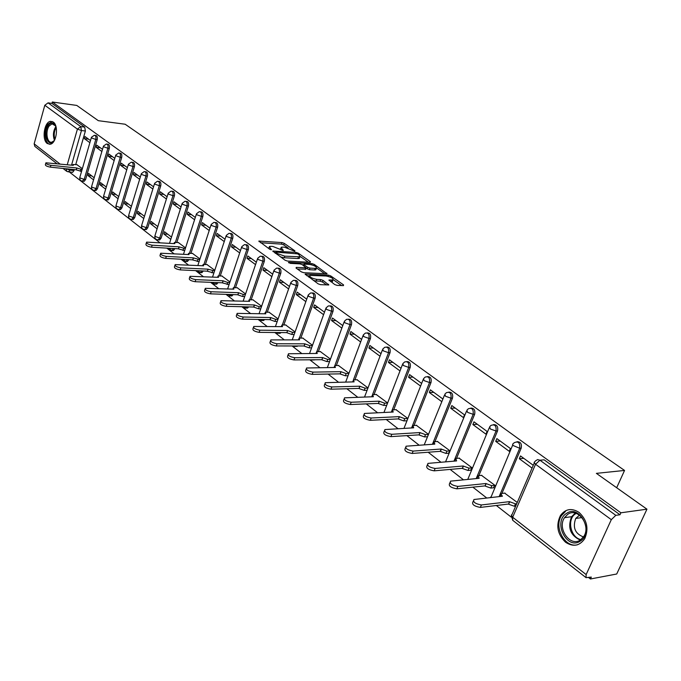 <?xml version="1.0" encoding="UTF-8"?>
<svg xmlns="http://www.w3.org/2000/svg" width="681" height="681" viewBox="0 0 681 681"><rect width="100%" height="100%" fill="white"/><g stroke="black" fill="none" stroke-linecap="round" stroke-linejoin="round"><path stroke-width="1.02" d="M294.754 251.263L294.916 250.829L284.258 243.355L282.028 242.581L258.84 241.074L269.659 249.22L271.259 249.782L269.387 246.479L270.944 246.326L272.851 246.454L283.1 250.531L281.176 247.237L282.692 247.092L284.573 247.22L294.754 251.263L294.916 250.829M53.263 122.044L50.539 121.337C44.197 121.865 41.575 139.758 47.27 143.512L50.147 144.244C56.463 143.623 59 125.653 53.263 122.044M578.986 512.367C571.64 507.779 565.46 508.826 560.446 515.508C555.722 525.417 557.433 534.338 565.57 542.263C573.232 547.209 579.625 545.992 584.758 538.62C588.971 528.609 587.048 519.858 578.986 512.367M334.703 284.539L337.061 285.365L343.42 285.628L343.573 284.913L330.787 275.958L328.463 275.141L305.156 274.077L318.129 283.832L320.513 284.667L328.787 284.956L323.049 280.385L320.683 279.559L316.81 279.38C311.728 278.35 309.412 277.031 309.864 275.413L326.114 276.009C331.136 277.039 333.435 278.35 333.009 279.951L328.957 280.002L334.703 284.539M52.326 102.014L76.774 105.427L98.319 120.682L125.159 124.231L624.554 470.443L596.377 473.363L646.95 509.175L620.885 512.793L52.326 102.014L51.943 103.393L48.07 102.857L80.767 126.615L81.456 130.531L71.531 165.16M310.213 262.347L310.417 261.683L298.295 253.187L296.031 252.396L272.8 251.025L285.092 260.244L287.416 261.053L310.213 262.347L310.417 261.683M313.915 265.581L314.324 264.424L327.025 273.788L303.743 272.706L301.385 271.881L296.048 268.067L296.286 267.386L296.048 268.067M296.286 267.386L306.075 267.829L302.33 264.713L300.023 263.905L290.302 263.368L288.514 262.364L312.034 263.624L314.324 264.424M646.95 509.175L616.714 574.006L590.444 578.986L588.656 577.59M69.445 172.072L159.873 242.7M166.802 248.114L173.987 253.724M181.027 259.223L188.475 265.037M195.626 270.621L203.347 276.656M210.616 282.334L218.635 288.591M226.024 294.362L234.341 300.857M241.849 306.722L250.489 313.473M258.125 319.432L267.097 326.437M274.86 332.507L284.181 339.785M292.089 345.957L301.768 353.524M309.812 359.806L319.883 367.663M328.072 374.065L338.534 382.237M346.876 388.757L357.763 397.261M366.267 403.893L377.597 412.746M386.255 419.513L398.053 428.724M406.88 435.619L419.164 445.212M428.17 452.244L440.965 462.237M450.15 469.413L463.489 479.833M472.869 487.153L486.779 498.024M496.347 505.498L511.218 517.109M620.885 512.793L619.982 514.759L615.811 515.338L611.308 519.663L586.145 574.568L586.052 577.667L591.312 577.088L590.444 578.986M51.943 103.393L84.699 127.109L85.38 131.016L75.744 164.547M74.289 169.595L74.016 170.565L70.1 170.165L68.134 171.961M56.872 163.627L34.825 146.372L34.161 143.844L44.801 105.257L48.07 102.857M102.499 149.369L96.787 145.181L96.166 147.317L100.362 147.803M94.182 177.75L88.556 173.434L87.943 175.536L91.799 175.919M114.8 158.392L108.883 154.051L108.245 156.204L112.459 156.681M106.296 187.045L100.473 182.576L99.843 184.696L103.716 185.062M127.398 167.637L121.261 163.134L120.614 165.313L124.853 165.764M118.707 196.571L112.663 191.931L112.024 194.076L115.915 194.434M140.312 177.103L133.953 172.438L133.289 174.634L137.545 175.077M131.416 206.326L125.159 201.525L124.504 203.687L128.411 204.019M153.54 186.807L146.951 181.972L146.27 184.193L150.544 184.611M144.449 216.328L137.954 211.348L137.29 213.536L141.214 213.851M167.117 196.758L160.282 191.753L159.584 193.991L163.874 194.383M157.805 226.577L151.071 221.419L150.39 223.623L154.332 223.921M181.035 206.973L173.944 201.772L173.238 204.036L177.545 204.411M171.501 237.09L164.521 231.736L163.823 233.966L167.781 234.238M195.311 217.443L187.965 212.055L187.232 214.336L191.565 214.694M185.547 247.875L178.26 242.504M209.969 228.195L202.342 222.602L201.602 224.909L205.943 225.241M199.967 258.942L192.408 253.366M225.019 239.227L217.111 233.43L216.345 235.762L220.704 236.069M214.77 270.297L206.922 264.517M240.478 250.565L232.264 244.539L231.48 246.905L235.864 247.177M229.965 281.968L221.827 275.958M256.362 262.211L247.833 255.962L247.033 258.346L251.425 258.593M245.577 293.945L237.133 287.705M272.681 274.179L263.828 267.693L263.002 270.102L267.42 270.323M261.615 306.263L252.855 299.776M289.459 286.488L280.274 279.746L279.423 282.189L283.849 282.377M278.103 318.912L269.012 312.187M306.722 299.146L297.18 292.149L296.312 294.609L300.747 294.762M295.069 331.928L285.62 324.939M324.488 312.179L314.571 304.901L313.677 307.395L318.129 307.514M312.511 345.318L302.696 338.048M342.773 325.586L332.473 318.027L331.553 320.547L336.014 320.632M330.464 359.1L320.274 351.549M361.611 339.402L350.894 331.545L349.957 334.09L354.426 334.133M348.953 373.29L338.363 365.433M381.011 353.635L369.877 345.463L368.906 348.034L373.384 348.034M367.995 387.906L356.989 379.734M400.981 368.276L389.43 359.806L388.434 362.411L392.92 362.36M387.591 402.948L376.176 394.469M421.505 383.326L409.587 374.593L408.566 377.223L413.052 377.129M407.723 418.398L395.95 409.656M442.676 398.853L430.383 389.838L429.328 392.503L433.814 392.358M428.485 434.333L416.338 425.31M450.745 408.268L463.42 417.598L464.527 414.882L451.835 405.57L450.745 408.268L455.24 408.072M448.541 453.231L449.903 450.771L437.364 441.458M472.869 424.544L485.953 434.18L487.094 431.431L473.985 421.82L472.869 424.544L477.355 424.289M470.622 470.23L472.018 467.745L459.071 458.126M495.708 441.356L509.235 451.307L510.409 448.532L496.866 438.598L495.708 441.356L500.195 441.041M493.436 487.792L494.857 485.281L481.484 475.338M533.274 465.293L520.514 455.938L519.314 458.73L523.8 458.347M517.254 502.459L504.647 493.121M516.99 441.705C520.539 441.663 521.952 443.799 521.212 448.124L501.914 493.427L500.901 493.929L502.399 496.245L473.942 499.513C472.767 502.016 475.253 503.838 481.39 504.97L509.414 501.65L515.449 503.863L516.709 503.719M493.512 424.629C496.926 424.586 498.271 426.681 497.547 430.911L478.879 475.593M470.784 408.106C474.07 408.072 475.364 410.115 474.657 414.252L456.576 458.33M448.779 392.103C451.946 392.069 453.18 394.078 452.49 398.121L434.972 441.62M427.455 376.61C430.503 376.576 431.694 378.534 431.013 382.501L414.039 425.438M406.778 361.594C409.732 361.551 410.873 363.475 410.209 367.357L393.737 409.749M386.731 347.029C389.583 346.987 390.681 348.868 390.034 352.681L374.048 394.537M367.28 332.907C370.038 332.847 371.102 334.694 370.464 338.44L354.946 379.785M348.4 319.202C351.064 319.134 352.094 320.938 351.473 324.624L336.388 365.459M330.064 305.888C332.651 305.812 333.639 307.582 333.035 311.208L318.376 351.549M312.256 292.966C314.758 292.873 315.712 294.609 315.124 298.176L300.866 338.04M294.941 280.402C297.367 280.3 298.295 282.002 297.725 285.518L283.849 324.914M278.103 268.186C280.47 268.067 281.364 269.744 280.802 273.209L267.292 312.145M261.725 256.303L261.742 256.303C264.032 256.184 264.9 257.827 264.347 261.232L251.195 299.725M245.739 244.717L245.867 244.726C248.063 244.658 248.888 246.284 248.344 249.586L235.524 287.646M230.187 233.447L230.416 233.464C232.519 233.438 233.302 235.039 232.766 238.248L220.269 275.89M215.051 222.466L215.358 222.491C217.375 222.508 218.124 224.083 217.597 227.216L205.415 264.432M200.299 211.782L200.691 211.808C202.632 211.859 203.347 213.417 202.827 216.464L190.944 253.281M188.892 259.64L187.428 259.606L185.998 261.427L185.053 261.444M185.939 201.363L186.398 201.406C188.262 201.491 188.943 203.015 188.433 205.994L176.839 242.41M174.872 248.599L173.374 248.684L171.927 250.514L171.05 250.523M171.935 191.216L172.463 191.267C174.259 191.378 174.906 192.885 174.404 195.787L161.108 238.137L159.669 238.044L158.222 239.874L157.396 239.874M158.29 181.325L158.877 181.384C160.605 181.512 161.227 183.002 160.733 185.845L147.743 227.76L146.313 227.658L144.857 229.497L144.083 229.488M144.985 171.68L145.623 171.748C147.283 171.893 147.879 173.357 147.394 176.141L134.702 217.648L133.28 217.537L131.825 219.376L131.093 219.359M132.003 162.265L132.684 162.342C134.293 162.512 134.855 163.959 134.387 166.675L121.976 207.773L120.554 207.654L119.107 209.493L118.426 209.476M119.337 153.08L120.06 153.165C121.61 153.353 122.154 154.774 121.695 157.439L109.556 198.137L108.143 198.009L106.696 199.848L106.057 199.822M106.977 144.117L107.734 144.21C109.232 144.406 109.752 145.811 109.3 148.424L97.426 188.731L96.021 188.594L94.582 190.433L93.978 190.399M94.897 135.366L95.698 135.468C97.145 135.681 97.647 137.06 97.204 139.614L85.585 179.537L84.189 179.401L82.188 181.206M624.554 470.443L616.671 487.732M90.488 140.567L84.98 136.523L84.367 138.635L88.547 139.137M82.35 168.675L76.876 164.666M87.943 175.536L93.561 179.861M99.843 184.696L105.666 189.182M112.024 194.076L118.06 198.724M124.504 203.687L130.752 208.505M137.29 213.536L143.768 218.524M150.39 223.623L157.107 228.799M163.823 233.966L170.786 239.329M84.367 138.635L89.875 142.687M330.855 374.014L332.422 373.988M312.877 360.036L314.92 359.764M295.477 346.484L297.75 345.965M278.555 333.307L280.197 333.273L280.981 332.566M262.108 320.496L263.666 320.496L264.628 319.551M247.22 306.859L246.113 308.025L247.586 308.067L248.693 306.901M230.518 295.894L231.94 295.963L233.157 294.601M215.341 284.071L216.711 284.173L218.022 282.632M200.699 272.638L201.882 272.698L203.27 270.987M186.339 261.453L187.437 261.504L188.875 259.682M172.344 250.54L173.374 250.599L174.813 248.769M158.699 239.908L159.652 239.967L161.108 238.137M145.393 229.54L146.287 229.599L147.743 227.76M132.412 219.418L133.246 219.486L134.702 217.648M119.745 209.544L120.52 209.612L121.976 207.773M107.377 199.908L108.1 199.976L109.556 198.137M95.306 190.501L95.978 190.561L97.426 188.731M83.508 181.308L84.146 181.367L85.585 179.537M619.982 514.759L544.136 459.828L540.042 460.194M71.99 172.327L72.586 172.387L74.016 170.565M96.166 147.317L101.869 151.514M108.245 156.204L114.153 160.554M120.614 165.313L126.743 169.816M133.289 174.634L139.639 179.307M146.27 184.193L152.859 189.037M159.584 193.991L166.411 199.014M173.238 204.036L180.312 209.246M187.232 214.336L194.579 219.742M201.602 224.909L209.22 230.518M216.345 235.762L224.245 241.576M231.48 246.905L239.686 252.94M247.033 258.346L255.545 264.611M263.002 270.102L271.847 276.605M279.423 282.189L288.608 288.94M296.312 294.609L305.846 301.632M313.677 307.395L323.586 314.682M331.553 320.547L341.845 328.123M349.957 334.09L360.649 341.964M368.906 348.034L380.032 356.223M388.434 362.411L399.968 370.898M408.566 377.223L420.466 385.982M429.328 392.503L441.603 401.535M519.314 458.73L532.057 468.111M280.878 248.114L280.274 249.101M269.08 247.373L268.467 248.369M288.114 247.986L283.722 244.905L281.491 244.13L260.551 242.717M275.567 252.736L274.494 252.668M308.408 262.245L300.27 256.524M297.674 253.868L275.779 252.106L277.405 253.579L284.769 256.15L299.887 256.822L299.146 254.907L297.674 253.868M280.427 256.907L284.215 257.741L284.769 256.15M299.649 257.495L299.334 258.397L297.878 258.542L284.215 257.741M316.682 268.05L324.786 273.745M297.469 269.08L305.616 269.123M302.313 264.696L303.666 264.773M315.201 268.382L316.376 268.263C316.767 266.714 314.503 265.437 309.583 264.432L304.33 264.143L304.109 264.807L307.616 267.292L309.94 268.101L315.201 268.382L314.631 269.974L315.814 269.846L316.095 269.055M314.631 269.974L309.37 269.702L305.973 268.118M332.728 280.725L332.43 281.559L330.6 281.645M309.566 276.265L308.944 277.278M313.362 280.436L316.231 281.006L316.81 279.38M326.582 284.922L322.462 282.002L320.104 281.176L316.231 281.006M309.446 275.865L306.79 275.737M341.615 285.56L333.324 279.738M81.558 171.408L76.306 169.875L76.723 167.969L82.086 169.595M77.174 164.7L72.935 164.513L73.318 165.347L45.908 162.802C45.789 163.798 47.457 164.632 50.896 165.304L76.723 167.969M76.195 169.79L50.377 167.151C46.938 166.487 45.278 165.653 45.389 164.64L45.797 163.21M48.453 125.202C51.671 121.678 54.25 122.444 56.174 127.483C54.088 131.254 53.671 135.247 54.906 139.435L54.105 140.712C48.266 149.02 42.426 132.812 48.453 125.202M55.629 125.959L52.105 123.831L49.287 125.849C45.082 131.067 46.972 143.487 51.79 142.167L54.063 140.763M52.267 121.499L48.036 124.061C43.388 129.875 44.623 143.691 49.858 144.295M566.507 513.44C579.752 503.642 594.496 532.874 580.255 541.131C566.762 550.478 552.674 521.655 566.507 513.44M580.416 539.99L583.983 536.168C591.134 524.966 577.471 506.962 567.69 514.368L564.506 517.671C556.922 528.43 570.167 547.303 580.416 539.99M583.498 536.951C575.079 533.751 572.483 527.579 575.734 518.437L579.471 515.168M565.494 511.414L561.612 515.44C553.449 526.932 564.847 548.265 577.539 544.757M184.679 250.574L178.499 248.914L178.992 246.845L185.317 248.608M178.575 242.53L174.387 242.479L174.847 243.645L146.602 242.13C146.296 243.423 148.143 244.445 152.144 245.194L178.992 246.845M178.362 248.812L151.522 247.194C147.513 246.445 145.674 245.432 145.981 244.13L146.398 242.768M199.09 261.623L192.774 259.955L193.276 257.861L199.737 259.64M192.732 253.383L188.552 253.358L189.029 254.583L160.69 253.221C160.35 254.566 162.223 255.613 166.309 256.371L193.276 257.861M192.638 259.844L165.67 258.388C161.584 257.639 159.712 256.584 160.052 255.247L160.478 253.902M213.885 272.97L207.424 271.285L207.943 269.165L214.549 270.97M207.254 264.534L203.091 264.517L203.576 265.803L175.153 264.611C174.787 265.999 176.685 267.08 180.857 267.846L207.943 269.165M207.279 271.174L180.201 269.889C176.03 269.123 174.132 268.042 174.506 266.654L174.932 265.326M229.08 284.615L222.466 282.921L222.993 280.776L227.777 282.513L229.752 282.589M222.159 275.975L218.014 275.984L218.516 277.32L190.016 276.316C189.616 277.746 191.54 278.852 195.805 279.636L222.993 280.776M222.321 282.802L195.132 281.704C190.867 280.921 188.943 279.814 189.352 278.376L189.769 277.065M244.683 296.575L242.615 296.507L237.916 294.873L238.461 292.702L243.304 294.464L245.373 294.532M237.465 287.722L233.336 287.748L233.855 289.153L205.287 288.335C204.845 289.817 206.803 290.957 211.161 291.757L238.461 292.702M237.771 294.754L210.472 293.843C206.113 293.043 204.164 291.902 204.606 290.412L205.024 289.127M260.721 308.868L258.55 308.816L253.638 307.029L254.353 304.96L259.265 306.739L261.427 306.799M253.187 299.793L249.084 299.844L249.621 301.308L220.993 300.687C220.508 302.219 222.491 303.403 226.943 304.211L254.353 304.96M253.638 307.029L226.237 306.322C221.785 305.514 219.801 304.33 220.286 302.79L220.712 301.521M277.201 321.5L274.937 321.458L269.957 319.644L270.689 317.55L275.669 319.363L277.933 319.406M269.344 312.187L265.275 312.264L265.82 313.805L237.133 313.388C236.613 314.98 238.631 316.188 243.185 317.023L270.689 317.55M269.957 319.644L242.453 319.151C237.899 318.325 235.89 317.116 236.409 315.516L236.835 314.273M294.158 334.482L291.791 334.465L286.897 332.745L287.484 330.506L292.541 332.345L294.907 332.371M285.96 324.939L281.917 325.041L282.479 326.65L253.749 326.454C253.179 328.106 255.23 329.357 259.887 330.2L287.484 330.506M286.735 332.626L259.138 332.354C254.481 331.511 252.438 330.259 253 328.608L253.426 327.391M311.6 347.838L309.123 347.838L304.16 346.101L304.765 343.828L309.898 345.701L312.375 345.701M303.045 338.057L299.027 338.176L299.614 339.862L270.842 339.904C270.229 341.615 272.306 342.901 277.082 343.769L304.765 343.828M303.99 345.974L276.307 345.948C271.54 345.088 269.463 343.794 270.076 342.075L270.493 340.883M329.561 361.577L326.965 361.602L321.926 359.84L322.547 357.542L327.757 359.44L330.353 359.423M320.623 351.541L316.639 351.685L317.244 353.456L288.446 353.745C287.782 355.516 289.902 356.853 294.779 357.729L322.547 357.542M321.755 359.704L293.996 359.934C289.11 359.057 286.999 357.721 287.663 355.942L288.072 354.784M348.042 375.725L345.327 375.776L340.219 373.988L340.849 371.664L346.144 373.588L348.859 373.546M338.712 365.433L334.771 365.603L335.392 367.459L306.578 367.995C305.871 369.843 308.016 371.213 313.013 372.124L340.849 371.664M340.04 373.852L312.204 374.354C307.208 373.452 305.062 372.073 305.769 370.226L306.178 369.093M367.093 390.29L364.25 390.375L359.057 388.562L359.704 386.204L365.084 388.161L367.927 388.085M357.338 379.726L353.439 379.921L354.086 381.871L325.263 382.688C324.505 384.603 326.684 386.025 331.809 386.953L359.704 386.204M358.87 388.417L330.975 389.2C325.85 388.281 323.671 386.859 324.437 384.935L324.837 383.846M386.689 405.297L383.735 405.416L378.474 403.569L379.138 401.186L384.603 403.186L387.549 403.067M376.533 394.461L372.677 394.682L373.35 396.725L344.526 397.832C343.718 399.815 345.931 401.288 351.192 402.241L379.138 401.186M378.278 403.424L350.332 404.523C345.08 403.569 342.858 402.096 343.675 400.105L344.075 399.049M406.787 420.773L403.833 420.926L398.487 419.053L399.177 416.636L404.718 418.662L407.672 418.517M396.308 409.639L392.503 409.885L393.201 412.031L364.403 413.452C363.535 415.512 365.791 417.036 371.179 418.006L399.177 416.636M398.291 418.9L370.294 420.313C364.905 419.343 362.65 417.819 363.526 415.75L363.909 414.729M427.523 436.734L424.561 436.921L419.13 435.014L419.836 432.571L425.472 434.631L428.434 434.452M416.704 425.284L412.95 425.565L413.673 427.821L384.91 429.566C383.982 431.711 386.28 433.278 391.805 434.291L419.836 432.571M418.926 434.861L390.894 436.623C385.369 435.619 383.071 434.044 384.007 431.89L384.382 430.911M411.86 427.923L412.524 426.646M448.915 453.197L445.953 453.427L440.215 451.333L441.16 449.017L446.889 451.111L449.852 450.89M437.738 441.433L434.044 441.748L434.801 444.114L406.08 446.2C405.093 448.43 407.434 450.056 413.112 451.094L441.16 449.017M440.215 451.333L412.167 453.452C406.497 452.422 404.165 450.788 405.152 448.558L405.518 447.613M432.724 444.259L433.593 442.871M470.997 470.196L468.034 470.469L462.416 468.502L463.174 465.991L469.005 468.128L471.967 467.864M459.445 458.1L455.819 458.441L456.602 460.926L427.957 463.386C426.91 465.702 429.294 467.396 435.116 468.46L463.174 465.991M462.203 468.332L434.146 470.843C428.332 469.788 425.94 468.094 426.996 465.77L427.353 464.868M454.338 461.122L455.334 459.624M493.81 487.758L490.839 488.073L485.136 486.072L485.911 483.527L491.844 485.706L494.815 485.391M481.867 475.304L478.3 475.678L479.126 478.3L450.558 481.144C449.451 483.553 451.886 485.306 457.862 486.404L485.911 483.527M484.915 485.893L456.866 488.822C450.89 487.732 448.456 485.97 449.571 483.553L449.92 482.701M476.691 478.539L477.79 476.921M515.679 506.111L514.419 506.264L508.613 504.229L509.414 501.65M505.03 493.078L501.888 493.427M508.384 504.051L480.36 507.413C474.223 506.289 471.746 504.468 472.92 501.948L473.261 501.131M499.82 496.534L500.986 494.789M271.302 249.782L271.455 249.331M283.126 250.531L283.279 250.089M611.308 519.663L535.547 464.246L512.682 517.245L586.145 574.568M85.38 131.016L81.456 130.531L77.421 129.118L44.801 105.257M70.373 169.194L70.1 170.165L66.1 168.76L66.747 171.348L72.586 172.387M67.257 164.708L77.421 129.118L80.767 126.615L84.699 127.109M34.161 143.844L59.919 163.942M521.212 448.124L519.714 448.243L499.13 496.619M497.547 430.911L496.049 431.005L476.189 478.581M474.657 414.252L473.159 414.32L453.972 461.148M452.49 398.121L450.992 398.181L432.444 444.276M431.013 382.501L429.515 382.535L411.579 427.94M410.209 367.357L408.711 367.382L392.12 410.124M391.984 410.473L391.345 412.116M390.034 352.681L388.536 352.69L372.481 394.776M372.218 395.457L371.715 396.776M370.464 338.44L368.974 338.431L353.405 379.938M353.073 380.815L352.664 381.905M351.473 324.624L349.983 324.599L334.865 365.569M333.035 311.208L331.545 311.174L316.861 351.617M315.124 298.176L313.643 298.125L299.368 338.074M297.725 285.518L296.244 285.458L282.351 324.922M280.802 273.209L279.329 273.132L265.811 312.136M264.347 261.232L262.875 261.155L249.723 299.7M248.344 249.586L246.88 249.493L234.06 287.603M232.766 238.248L231.302 238.154L218.814 275.831M217.597 227.216L216.141 227.105L203.959 264.364M202.827 216.464L201.372 216.354L189.497 253.204M187.445 259.563L186.722 259.529M188.433 205.994L186.986 205.875L175.4 242.325M173.434 248.514L171.791 248.412M174.404 195.787L172.965 195.66L159.669 238.044L155.328 236.52L155.013 235.507L168.088 193.634M160.733 185.845L159.303 185.7L146.313 227.658L142.023 226.16L141.716 225.19L154.493 183.717M147.394 176.141L145.972 175.996L133.28 217.537L129.041 216.056L128.743 215.128L141.239 174.038M134.387 166.675L132.965 166.522L120.554 207.654L116.374 206.19L116.085 205.304L128.309 164.606M121.695 157.439L120.282 157.277L108.143 198.009L104.006 196.562L103.725 195.719L115.685 155.396M109.3 148.424L107.896 148.254L96.021 188.594L91.935 187.173L91.663 186.356L103.367 146.406M97.204 139.614L95.8 139.452L84.189 179.401L80.154 177.988L79.881 177.213L91.339 137.63M94.301 135.298C95.749 135.502 96.251 136.89 95.8 139.452L91.722 138.022L91.433 137.298L94.301 135.298M106.33 144.04C107.828 144.244 108.347 145.649 107.896 148.254L103.767 146.815L103.469 146.057L106.33 144.04M118.647 153.004C120.196 153.191 120.741 154.613 120.282 157.277L116.102 155.821L115.796 155.03L118.647 153.004M131.271 162.189C132.872 162.359 133.442 163.798 132.965 166.522L128.735 165.04L128.42 164.215L131.271 162.189M144.193 171.595C145.862 171.748 146.449 173.212 145.972 175.996L141.691 174.498L141.367 173.638L144.193 171.595M157.447 181.24C159.175 181.367 159.788 182.857 159.303 185.7L154.962 184.185L154.63 183.283L157.447 181.24M171.025 191.131C172.821 191.242 173.468 192.749 172.965 195.66L168.573 194.128L168.233 193.183L171.025 191.131M184.96 201.278C186.824 201.363 187.496 202.887 186.986 205.875L182.542 204.317L182.185 203.33L184.96 201.278M199.244 211.689C201.184 211.74 201.891 213.298 201.372 216.354L196.869 214.779L196.503 213.74L199.244 211.689M213.902 222.381C215.92 222.398 216.669 223.972 216.141 227.105L211.57 225.513L211.195 224.424L213.902 222.381M201.823 270.919L200.427 272.63L199.422 272.647M228.952 233.353C231.055 233.336 231.838 234.928 231.302 238.154L226.671 236.528L226.288 235.396L228.952 233.353M216.567 282.572L215.247 284.122L214.174 284.156M244.402 244.632C246.599 244.564 247.424 246.181 246.88 249.493L242.181 247.858L241.781 246.667L244.402 244.632M231.693 294.55L230.476 295.912L229.318 295.971M260.278 256.218C262.56 256.099 263.428 257.741 262.875 261.155L258.125 259.487L257.707 258.244L260.278 256.218M247.586 308.067L244.879 308.101M276.58 268.135C278.972 267.956 279.882 269.625 279.329 273.132L274.503 271.447L274.077 270.136L276.58 268.135M263.155 319.525L262.194 320.47L260.866 320.572M293.341 280.385C295.835 280.146 296.805 281.832 296.244 285.458L291.349 283.739L290.906 282.368L293.341 280.385M279.499 332.549L277.295 333.392M310.579 292.992C313.192 292.677 314.205 294.388 313.643 298.125L308.68 296.388L308.221 294.95L310.579 292.992M296.269 345.965L294.201 346.569M328.31 305.973C331.034 305.573 332.115 307.31 331.545 311.174L326.514 309.412L326.037 307.897L328.31 305.973M313.439 359.772L311.583 360.13M346.561 319.346C349.413 318.853 350.553 320.606 349.983 324.599L344.867 322.811L344.382 321.219L346.561 319.346M330.932 374.014L329.476 374.082M365.339 333.12C368.327 332.515 369.536 334.286 368.974 338.431L363.782 336.618L363.271 334.95L365.339 333.12M384.688 347.327C387.812 346.595 389.098 348.391 388.536 352.69L383.267 350.843L382.739 349.089L384.688 347.327M404.625 361.969C407.902 361.109 409.255 362.913 408.711 367.382L403.356 365.51L402.803 363.663L404.625 361.969M425.182 377.087C428.604 376.074 430.051 377.887 429.515 382.535L424.084 380.636L423.505 378.687L425.182 377.087M446.378 392.699C449.962 391.507 451.494 393.337 450.992 398.181L445.468 396.24L444.855 394.197L446.378 392.699M468.264 408.821C472.001 407.442 473.635 409.272 473.159 414.32L467.541 412.354L466.902 410.209L468.264 408.821M490.856 425.497C494.764 423.897 496.492 425.736 496.049 431.005L490.346 429.004L489.673 426.74L490.856 425.497M514.206 442.735C518.275 440.896 520.105 442.735 519.714 448.243L513.116 445.527L512.597 444.208L514.206 442.735M444.446 395.227L424.22 444.855M466.468 411.281L445.553 461.854M489.205 427.864L467.762 479.415M512.708 444.999L490.839 497.556M544.136 459.828L539.922 460.203L615.811 515.338M535.615 460.816L537.632 459.581L539.922 460.203L535.547 464.246L534.1 462.459L535.615 460.816M511.414 515.815L512.733 520.31L512.682 517.245L511.38 514.998L512.044 514.547L534.279 462.961M281.576 250.021L281.891 249.101M269.753 249.28L270.068 248.344M259.12 241.687L259.342 241.023M281.491 244.13L282.028 242.581M283.722 244.905L284.258 243.355M273.055 251.647L273.285 250.974M295.724 253.289L296.031 252.396M297.98 254.081L298.295 253.187M275.609 253.468L275.933 252.523M277.082 254.515L277.405 253.579M297.878 258.542L298.423 256.967M326.531 273.83L326.778 273.149M305.062 269.48L305.624 267.871M288.676 262.806L288.846 262.33M311.626 264.781L312.034 263.624M303.786 265.735L304.109 264.807M307.054 268.893L307.616 267.292M309.37 269.702L309.94 268.101M329.144 280.623L329.383 279.959M331.298 281.679L331.877 280.07M320.104 281.176L320.683 279.559M322.462 282.002L323.049 280.385M328.285 284.998L328.54 284.275M305.36 274.715L305.607 274.034M328.038 276.333L328.463 275.141M330.37 277.124L330.787 275.958M343.318 285.628L343.573 284.913M76.306 169.875L76.834 168.062M80.341 171.289L80.86 169.467M50.377 167.151L50.896 165.304M54.429 140.235C52.752 135.493 53.212 130.973 55.799 126.666L55.876 126.564M580.229 540.11C570.312 535.334 567.426 527.537 571.572 516.709L575.249 513.108M576.203 513.397L575.624 513.746C566.618 518.956 570.533 537.871 581.021 539.573M178.499 248.914L179.129 246.948M182.951 250.472L183.581 248.505M151.522 247.194L152.144 245.194M192.774 259.955L193.421 257.963M197.277 261.53L197.924 259.546M165.67 258.388L166.309 256.371M207.424 271.285L208.088 269.276M211.995 272.885L212.651 270.876M180.201 269.889L180.857 267.846M222.466 282.921L223.147 280.887M227.096 284.539L227.777 282.513M195.132 281.704L195.805 279.636M237.916 294.873L238.614 292.821M242.615 296.507L243.304 294.464M210.472 293.843L211.161 291.757M253.8 307.148L254.507 305.079M258.55 308.816L259.265 306.739M226.237 306.322L226.943 304.211M270.119 319.772L270.842 317.678M274.937 321.458L275.669 319.363M242.453 319.151L243.185 317.023M286.897 332.745L287.646 330.634M291.791 334.465L292.541 332.345M259.138 332.354L259.887 330.2M304.16 346.101L304.926 343.965M309.123 347.838L309.898 345.701M276.307 345.948L277.082 343.769M321.926 359.84L322.717 357.678M326.965 361.602L327.757 359.44M293.996 359.934L294.779 357.729M340.219 373.988L341.028 371.8M345.327 375.776L346.144 373.588M312.204 374.354L313.013 372.124M359.057 388.562L359.891 386.348M364.25 390.375L365.084 388.161M330.975 389.2L331.809 386.953M378.474 403.569L379.326 401.339M383.735 405.416L384.603 403.186M350.332 404.523L351.192 402.241M398.487 419.053L399.364 416.789M403.833 420.926L404.718 418.662M370.294 420.313L371.179 418.006M419.13 435.014L420.041 432.724M424.561 436.921L425.472 434.631M390.894 436.623L391.805 434.291M440.428 451.494L441.365 449.179M445.953 453.427L446.889 451.111M412.167 453.452L413.112 451.094M462.416 468.502L463.386 466.162M468.034 470.469L469.005 468.128M434.146 470.843L435.116 468.46M485.136 486.072L486.132 483.697M490.839 488.073L491.844 485.706M456.866 488.822L457.862 486.404M508.613 504.229L509.643 501.829M514.419 506.264L515.449 503.863M480.36 507.413L481.39 504.97M561.672 515.338L560.446 515.508M84.146 181.367L82.75 181.24C80.545 180.993 79.558 179.767 79.771 177.562M95.978 190.561L94.582 190.433C92.335 190.212 91.322 188.977 91.543 186.722M108.1 199.976L106.696 199.848C104.406 199.644 103.376 198.401 103.597 196.102M120.52 209.612L119.107 209.493C116.774 209.314 115.719 208.054 115.949 205.713M133.246 219.486L131.825 219.376C129.441 219.222 128.36 217.946 128.598 215.554M146.287 229.599L144.857 229.497C142.423 229.369 141.325 228.084 141.563 225.641M159.652 239.967L158.222 239.874C155.736 239.78 154.613 238.478 154.851 235.984M173.374 250.599L171.927 250.514L168.462 248.216M187.437 261.504L185.998 261.427L182.491 259.299M201.882 272.698L200.427 272.63L196.903 270.68M216.711 284.173L215.247 284.122L211.714 282.377M231.94 295.963L226.943 294.388M263.666 320.496L258.763 319.449M280.197 333.273L275.413 332.515M297.205 346.408L292.617 345.957M314.707 359.917L310.451 359.798M169.526 243.313L182.031 203.806M183.495 254.268L196.341 214.243M197.831 265.513L211.025 224.96M212.54 277.056L226.101 235.958M227.633 288.923L241.585 247.254M242.615 306.739L246.113 308.025M243.143 301.121L257.495 258.865M259.069 313.652L273.847 270.791M275.43 326.557L290.668 283.058M292.26 339.828L307.965 295.673M309.557 353.49L325.756 308.663M329.204 374.048L330.651 374.022M327.357 367.561L344.084 322.028M345.676 382.067L362.956 335.793M364.539 397.023L382.399 349.974M383.956 412.456L402.445 364.59M403.969 428.383L423.114 379.666M490.567 497.113L490.448 497.607M512.733 520.31L586.052 577.667M63.035 168.445L66.747 171.348M275.371 253.298L275.711 252.31M299.334 258.397L299.887 256.822M305.514 269.429L306.075 267.829M315.814 269.846L316.376 268.263M303.42 265.479L303.769 264.483M332.43 281.559L333.009 279.951M72.714 165.287L72.841 164.862M53.671 124.027L52.105 123.831M564.506 517.671L571.572 516.709L575.394 513.151M575.734 518.437L581.966 517.577M174.03 243.594L174.217 243.006M188.169 254.532L188.373 253.911M202.683 265.752L202.895 265.105M217.579 277.278L217.809 276.597M232.876 289.119L233.123 288.404M248.599 301.274L248.854 300.525M264.747 313.779L265.02 312.988M281.355 326.633L281.645 325.799M298.431 339.853L298.746 338.976M316.001 353.465L316.333 352.537M334.082 367.476L334.448 366.489M352.698 381.905L353.09 380.858M371.877 396.776L372.303 395.661M391.643 412.107L392.103 410.915"/></g></svg>
